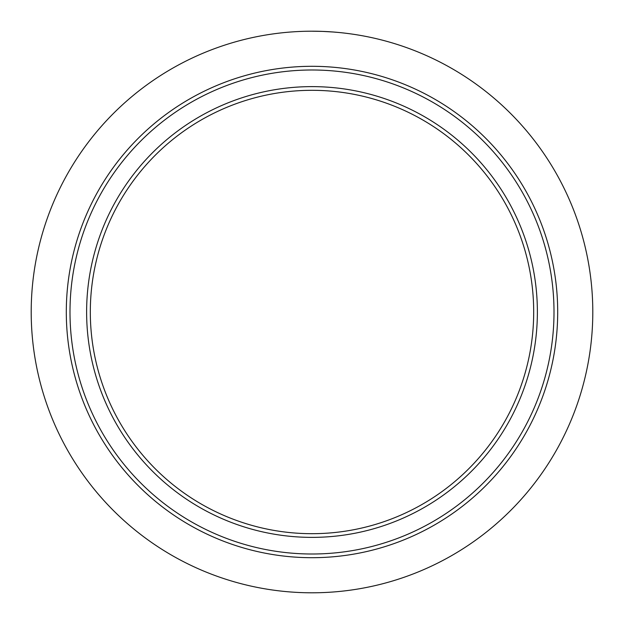 <?xml version="1.0" encoding="UTF-8"?>
<svg xmlns="http://www.w3.org/2000/svg" width="624" height="624" viewBox="0 0 624 624"><rect width="100%" height="100%" fill="white"/><g stroke="black" fill="none" stroke-linecap="round" stroke-linejoin="round"><path stroke-width="0.94" d="M119.792 158.956A245.7 245.7 0 0 1 465.044 119.792A245.7 245.7 0 0 1 504.208 465.044A245.7 245.7 0 0 1 158.956 504.208A245.7 245.7 0 0 1 119.792 158.956A245.7 245.7 0 0 0 158.956 504.208A245.7 245.7 0 0 0 504.208 465.044M485.425 450.091A221.684 221.684 0 0 1 90.316 312A221.684 221.684 0 0 1 385.141 102.726A221.684 221.684 0 0 1 485.425 450.091M488.311 452.392A225.381 225.381 0 0 1 171.608 488.311A225.381 225.381 0 0 1 135.689 171.608A225.381 225.381 0 0 1 452.392 135.689A225.381 225.381 0 0 1 488.311 452.392M42.588 391.147A280.8 280.8 0 0 1 42.588 232.853C48.282 213.509 55.926 195.047 65.528 177.458A280.8 280.8 0 0 1 177.458 65.528C194.961 55.965 213.424 48.313 232.853 42.588A280.8 280.8 0 0 1 391.147 42.588C410.491 48.282 428.953 55.934 446.542 65.528A280.8 280.8 0 0 1 558.472 177.458C568.129 195.179 575.773 213.642 581.412 232.853A280.8 280.8 0 0 1 581.412 391.147C575.804 410.288 568.152 428.75 558.472 446.542A280.8 280.8 0 0 1 446.542 558.472C428.844 568.113 410.381 575.765 391.147 581.412A280.8 280.8 0 0 1 232.853 581.412C213.486 575.71 195.023 568.058 177.458 558.472A280.8 280.8 0 0 1 65.528 446.542C55.957 429.031 48.313 410.569 42.588 391.147M338.793 32.479L341.203 32.721M332.085 31.918L338.653 32.464M318.107 31.27L312.039 31.2M317.476 31.255L317.928 31.262M311.633 31.2L322.6 31.403M324.004 31.457L324.683 31.489M321.352 31.356L320.416 31.325M322.772 31.403L321.992 31.379M333.637 32.035L322.553 31.395M316.867 31.239L317.686 31.255M313.264 31.2L312.46 31.2M331.001 31.84L329.066 31.715M328.38 31.676L327.99 31.652M326.344 31.567L326.781 31.59M314.161 31.208L312.094 31.2M311.914 31.2L320.096 31.317M324.73 31.489L323.068 31.418M335.033 32.144L333.286 32.011M320.603 31.333L321.048 31.348M317.491 31.255L316.664 31.239M316.852 31.239L317.296 31.247M319.394 31.294L320.401 31.325M333.98 32.058L327.881 31.652M336.25 32.245L333.239 32.003M336.102 32.237L335.189 32.159M333.068 31.988L332.678 31.964M122.678 161.257A242.003 242.003 0 0 1 462.743 122.678A242.003 242.003 0 0 1 501.322 462.743A242.003 242.003 0 0 1 161.257 501.322A242.003 242.003 0 0 1 122.678 161.257"/></g></svg>
